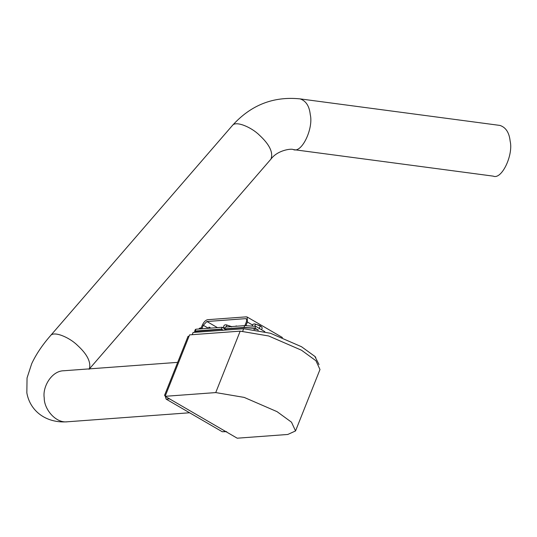 <?xml version="1.0" encoding="UTF-8"?>
<svg xmlns="http://www.w3.org/2000/svg" width="537" height="537" viewBox="0 0 537 537"><rect width="100%" height="100%" fill="white"/><g stroke="black" fill="none" stroke-linecap="round" stroke-linejoin="round"><path stroke-width="0.81" d="M295.538 430.942L319.985 369.51L315.944 360.757L301.505 350.225L268.621 335.961L240.18 331.148L189.588 334.88L165.141 396.313L237.2 438.199L287.792 434.467L295.538 430.942L291.497 422.189L277.058 411.657L244.174 397.4L215.733 392.581L165.141 396.313M319.032 364.569L314.85 356.387L301.499 346.721L270.494 333.269L243.677 328.731L193.085 332.463L192.199 334.685M223.358 330.228L221.398 329.094L195.2 331.027L194.649 331.275L195.401 332.289M258.398 330.127L254.981 328.141L243.986 327.429L224.654 328.852L226.607 329.993M253.8 329.342L255.176 329.523M264.828 331.638L255.699 326.335L244.704 325.623L225.372 327.046L224.654 328.852M194.649 331.275L195.367 329.47L195.918 329.221L222.117 327.288L221.398 329.094M224.681 328.778L222.117 327.288M254.981 328.141L255.699 326.335M226.231 330.02L224.614 329.08L243.946 327.657L254.947 328.369L257.747 329.993M194.636 331.443L221.365 329.322L222.976 330.255M194.616 331.504L195.106 332.316M244.859 325.724L246.295 322.106C247.027 319.938 246.785 318.79 245.563 318.656L206.899 321.509L203.295 325.281L201.858 328.892M236.045 326.14L237.374 326.16M200.771 328.973L202.207 325.362C203.718 322.072 205.523 320.186 207.618 319.696L246.288 316.85L247.174 317.031L247.382 322.025L245.939 325.644M203.295 325.281L208.443 328.268L209.047 327.06L210.866 328.114M246.154 318.777L245.563 318.656L246.557 319.226M208.739 327.617L209.739 328.201M314.803 356.34L315.769 357.333M201.234 327.812L199.361 328.282L199.079 328.986M201.227 327.832L200.851 327.832M231.588 326.59L225.815 324.757M223.123 327.939L224.211 325.214L225.708 324.764L226.923 325.013L226.137 326.993M223.231 327.932L225.07 327.798M231.628 326.858L226.923 325.013M261.371 326.637L259.955 325.556L254.444 323.885M252.236 325.858L252.84 324.341L254.33 323.892L255.552 324.14L254.739 326.187M259.17 328.711L260.25 325.986L255.552 324.14M261.559 329.738L262.244 328.026L261.452 326.724L260.25 325.986M236.166 325.838L235.998 326.261L236.414 326.234M189.037 336.269L188.037 336.343L164.544 395.366L165.336 395.829M164.544 395.366L165.55 395.292M226.715 431.674L222.231 431.735L166.128 399.125L165.329 396.42M293.356 149.588C301.888 153.428 313.628 128.283 310.265 114.603C309.352 106.071 305.956 100.835 300.089 98.882L499.974 125.43C505.841 127.383 509.237 132.619 510.15 141.15C513.513 154.831 501.773 179.976 493.241 176.136L293.356 149.588C291.396 148.313 277.428 150.199 270.97 159.093L89.048 369.295M240.18 331.148L215.733 392.581M243.677 328.731L242.751 331.067M243.986 327.429L244.704 325.623M195.2 331.027L195.918 329.221M206.899 321.509L217.438 327.63M247.382 322.025L252.558 325.039M166.128 399.125L169.746 398.863M222.231 431.735L225.849 431.473M189.601 412.765L67.602 421.767C55.452 423.518 43.967 408.785 44.229 397.857C42.349 387.076 51.559 370.798 63.836 370.752L63.742 370.758M300.089 98.882C273.367 96.143 250.772 105.057 232.293 125.618L50.371 335.82C53.64 330.577 69.448 337.39 77.395 345.278C87.169 354.198 91.162 362.066 89.37 368.872M232.293 125.618C235.568 120.369 251.37 127.188 259.317 135.069C269.507 144.46 273.393 152.468 270.97 159.093M247.174 317.031L282.428 337.518M225.097 329.362L224.795 330.127M177.68 362.361L63.836 370.752M50.371 335.82C42.275 345.103 36.046 354.393 31.696 363.697L27.038 378.001L26.85 392.883C30.079 411.349 46.491 423.492 67.602 421.767"/></g></svg>
